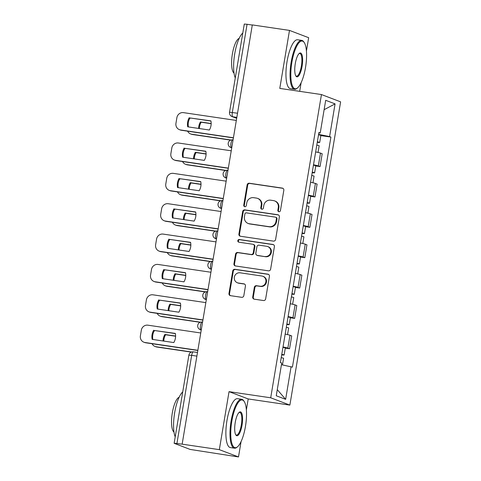 <?xml version="1.0" encoding="UTF-8"?>
<svg xmlns="http://www.w3.org/2000/svg" width="481" height="481" viewBox="0 0 481 481"><rect width="100%" height="100%" fill="white"/><g stroke="black" fill="none" stroke-linecap="round" stroke-linejoin="round"><path stroke-width="0.72" d="M278.926 211.73A1.359 1.293 -69.1 0 0 280.429 210.582L283.826 190.284A1.942 1.852 -69.1 0 0 282.311 188.107L249.302 183.237A1.942 1.852 -69.1 0 0 247.144 184.872L243.747 205.171A1.359 1.293 -69.1 0 0 244.811 206.698A1.359 1.293 -69.1 0 0 246.32 205.549L246.759 202.928A6.211 5.922 -69.1 0 1 253.649 197.679L256.397 198.082A6.211 5.922 -69.1 0 1 261.243 205.062L260.804 207.69A1.359 1.293 -69.1 0 0 261.868 209.217A1.359 1.293 -69.1 0 0 263.372 208.069L263.816 205.441A6.211 5.922 -69.1 0 1 270.707 200.192L273.455 200.601A6.211 5.922 -69.1 0 1 278.301 207.576L277.862 210.203A1.359 1.293 -69.1 0 0 278.926 211.73M252.723 296.987A1.942 1.852 -69.1 0 0 254.239 299.17L263.498 300.535A1.942 1.852 -69.1 0 0 265.65 298.893L269.426 276.353A1.942 1.852 -69.1 0 0 267.911 274.17L234.896 269.3A1.942 1.852 -69.1 0 0 232.744 270.941L228.974 293.482A1.942 1.852 -69.1 0 0 230.483 295.665L241.672 297.318A1.942 1.852 -69.1 0 0 243.825 295.677L245.442 286.027A1.942 1.852 -69.1 0 0 243.927 283.85L238.378 283.026A5.189 4.948 -69.1 0 1 234.445 276.671A5.189 4.948 -69.1 0 1 240.091 272.805L261.826 276.016A5.189 4.948 -69.1 0 1 265.759 282.377A5.189 4.948 -69.1 0 1 260.113 286.237L256.493 285.702A1.942 1.852 -69.1 0 0 254.335 287.343L252.723 296.987L253.283 297.204A1.942 1.852 -69.1 0 0 254.154 299.158M270.707 397.793L229.04 391.648L219.336 449.651L182.149 444.161L252.309 24.916L289.49 30.405L279.786 88.408L321.452 94.553L270.707 397.793L289.869 405.092L340.614 101.852L321.452 94.553M273.442 241.119A1.942 1.852 -69.1 0 0 275.595 239.478L279.371 216.937A1.942 1.852 -69.1 0 0 277.856 214.754L244.841 209.884A1.942 1.852 -69.1 0 0 242.689 211.526L238.913 234.067A1.942 1.852 -69.1 0 0 240.428 236.249L273.442 241.119M274.398 246.645L270.623 269.186A1.942 1.852 -69.1 0 1 268.47 270.827L235.456 265.957A1.942 1.852 -69.1 0 1 233.94 263.774L235.558 254.13A1.942 1.852 -69.1 0 1 237.71 252.489L251.1 254.467A1.942 1.852 -69.1 0 0 253.253 252.826L254.323 246.422A1.942 1.852 -69.1 0 0 252.808 244.246L238.871 242.19A1.359 1.293 -69.1 0 1 237.842 240.524A1.359 1.293 -69.1 0 1 239.322 239.514L272.883 244.462A1.942 1.852 -69.1 0 1 274.398 246.645M219.336 449.651L238.498 456.95L190.109 449.422L174.134 443.296L188.889 355.122L191.672 355.351L176.918 443.524L174.134 443.296M299.681 91.342L301.13 82.672M306.427 51.022L308.658 37.704L289.49 30.405M246.368 409.932L248.202 398.947L289.869 405.092M238.498 456.95L241.071 441.582M182.149 444.161L176.918 443.524M237.53 113.215L229.539 112.217L244.294 24.05L247.072 24.278L232.317 112.446A3.956 1.172 98.4 0 0 232.786 116.763L236.688 118.254M252.284 25.048L247.072 24.278M313.504 164.779A9.097 0.565 9.5 0 1 318.338 165.939L320.49 153.096A9.097 0.565 -170.5 0 0 315.656 151.93M320.49 153.096L322.192 153.746L320.045 166.588L315.764 165.957M318.338 165.939L320.045 166.588M310.684 196.32L314.965 196.951L317.111 184.109L315.41 183.459A9.097 0.565 -170.5 0 0 310.576 182.293M308.423 195.142A9.097 0.565 9.5 0 1 313.257 196.302L314.965 196.951M305.603 226.683L309.884 227.315L312.031 214.472L310.329 213.823A9.097 0.565 -170.5 0 0 305.495 212.656M303.343 225.505A9.097 0.565 9.5 0 1 308.177 226.665L309.884 227.315M300.523 257.046L304.804 257.678L306.95 244.835L305.249 244.186A9.097 0.565 -170.5 0 0 300.415 243.019M298.262 255.868A9.097 0.565 9.5 0 1 303.096 257.028L304.804 257.678M295.442 287.41L299.723 288.041L301.87 275.198L300.168 274.549A9.097 0.565 -170.5 0 0 295.328 273.382M293.182 286.231A9.097 0.565 9.5 0 1 298.016 287.391L299.723 288.041M290.362 317.773L294.637 318.404L296.789 305.561L295.087 304.912A9.097 0.565 -170.5 0 0 290.247 303.745M288.101 316.594A9.097 0.565 9.5 0 1 292.935 317.755L294.637 318.404M285.281 348.136L289.556 348.767L291.708 335.924L290.001 335.275A9.097 0.565 -170.5 0 0 285.167 334.109M283.02 346.957A9.097 0.565 9.5 0 1 287.854 348.118L289.556 348.767M318.831 132.936L320.22 133.009L325.691 100.307L335.077 103.884L329.605 136.58L318.596 134.367M281.445 364.694L292.418 367.141L330.916 137.079L329.605 136.58M291.107 366.642L285.636 399.338L276.25 395.761L281.722 363.065L280.405 362.566L318.909 132.503L320.22 133.009M229.04 391.648L248.202 398.947M320.845 135.594L330.916 137.079M335.077 103.884L324.122 109.686M277.272 389.652L285.636 399.338M278.956 211.736A1.359 1.293 -69.1 0 1 278.421 210.419L278.86 207.792A6.211 5.922 -69.1 0 0 275.204 201.124L274.645 200.908M257.588 198.394L258.147 198.605A6.211 5.922 -69.1 0 1 261.802 205.273L261.363 207.9A1.359 1.293 -69.1 0 0 261.898 209.223M282.954 188.33A1.942 1.852 -69.1 0 0 282.87 188.318L249.861 183.447A1.942 1.852 -69.1 0 0 247.703 185.089L244.306 205.387A1.359 1.293 -69.1 0 0 244.841 206.704M278.493 214.983A1.942 1.852 -69.1 0 0 278.415 214.971L245.4 210.101A1.942 1.852 -69.1 0 0 243.248 211.736L239.472 234.283A1.942 1.852 -69.1 0 0 240.344 236.237M276.449 218.657A1.359 1.293 -69.1 0 0 275.391 217.135L246.41 212.861A1.359 1.293 -69.1 0 0 244.901 214.003L244.438 216.775A6.211 5.922 -69.1 0 0 249.284 223.755L269.095 226.677A6.211 5.922 -69.1 0 0 275.986 221.428L276.449 218.657L277.008 218.873A1.359 1.293 -69.1 0 0 276.208 217.412L275.649 217.202M248.094 223.443L248.653 223.659A6.211 5.922 -69.1 0 0 249.843 223.966L249.284 223.755M277.008 218.873L276.545 221.645A6.211 5.922 -69.1 0 1 269.655 226.888L249.843 223.966M253.18 244.342L253.74 244.552A1.942 1.852 -69.1 0 1 254.882 246.639L253.812 253.036A1.942 1.852 -69.1 0 1 251.659 254.677L238.269 252.699A1.942 1.852 -69.1 0 0 236.117 254.341L234.5 263.991A1.942 1.852 -69.1 0 0 235.371 265.945M273.527 244.691A1.942 1.852 -69.1 0 0 273.442 244.679L239.875 239.724A1.359 1.293 -69.1 0 0 238.907 242.19M264.995 256.511A5.189 4.948 -69.1 0 0 267.695 246.555A5.189 4.948 -69.1 0 0 266.702 246.29L259.049 245.166A1.942 1.852 -69.1 0 0 256.89 246.801L255.82 253.204A1.942 1.852 -69.1 0 0 257.335 255.387L265.554 256.728A5.189 4.948 -69.1 0 0 268.254 246.765L267.695 246.555M256.962 255.285L257.521 255.501A1.942 1.852 -69.1 0 0 257.894 255.597L257.335 255.387M265.554 256.728L257.894 255.597M262.818 276.274L263.378 276.485A5.189 4.948 -69.1 0 1 260.672 286.448L257.052 285.912A1.942 1.852 -69.1 0 0 254.894 287.554L253.283 297.204M237.386 282.768L237.945 282.984A5.189 4.948 -69.1 0 0 238.937 283.243L238.378 283.026M244.57 284.073A1.942 1.852 -69.1 0 0 244.486 284.061L238.937 283.243M268.554 274.398A1.942 1.852 -69.1 0 0 268.47 274.386L235.456 269.516A1.942 1.852 -69.1 0 0 233.303 271.152L229.527 293.699A1.942 1.852 -69.1 0 0 230.405 295.653M316.799 145.112A4.942 0.307 9.5 0 1 319.143 145.773L318.031 152.429M211.165 123.521L200.433 121.94A12.356 11.778 -69.1 0 0 198.629 128.439M190.404 118.019A5.934 5.652 -69.1 0 0 189.484 118.891M187.632 131.175A5.934 5.652 -69.1 0 0 191.751 134.223L230.946 140.001M317.352 141.805A4.942 0.307 9.5 0 1 319.697 142.466A4.942 0.307 9.5 0 1 317.262 142.328M318.524 134.794A4.942 0.307 9.5 0 1 320.869 135.456L319.697 142.466M211.165 123.689L201.154 122.216A12.356 11.778 -69.1 0 0 199.362 128.547M230.609 140.121L192.478 134.5A5.934 5.652 110.9 0 1 191.342 134.199L190.62 133.922M201.154 122.216L200.433 121.94M210.937 121.05L189.983 117.959A12.356 11.778 110.9 0 0 188.414 126.93M233.399 137.927L181.307 130.243A5.934 5.652 110.9 0 1 180.171 129.942L179.443 129.666A5.934 5.652 -69.1 0 0 180.579 129.966L181.307 130.243M189.255 117.683A12.356 11.778 110.9 0 0 187.728 126.828L209.367 130.02A12.356 11.778 110.9 0 0 210.9 120.875L189.983 117.959M236.321 120.436L183.477 112.638A5.934 5.652 -69.1 0 0 176.894 117.653L175.95 123.298A5.934 5.652 -69.1 0 0 179.443 129.666M233.423 137.758L180.579 129.966M311.718 175.475A4.942 0.307 9.5 0 1 314.063 176.136L312.951 182.792M206.084 153.884L195.346 152.303A12.356 11.778 -69.1 0 0 193.548 158.802M185.323 148.382A5.934 5.652 -69.1 0 0 184.403 149.254M182.552 161.538A5.934 5.652 -69.1 0 0 186.67 164.586L225.866 170.364M312.271 172.168A4.942 0.307 9.5 0 1 314.616 172.829A4.942 0.307 9.5 0 1 312.181 172.691M313.444 165.157A4.942 0.307 9.5 0 1 315.789 165.819L314.616 172.829M206.084 154.052L196.074 152.579A12.356 11.778 -69.1 0 0 194.282 158.91M225.529 170.484L187.398 164.863A5.934 5.652 110.9 0 1 186.261 164.562L185.54 164.286M196.074 152.579L195.346 152.303M306.631 205.838A4.942 0.307 9.5 0 1 308.982 206.499L307.87 213.155M201.004 184.247L190.266 182.666A12.356 11.778 -69.1 0 0 188.468 189.165M180.243 178.746A5.934 5.652 -69.1 0 0 179.323 179.617M177.471 191.901A5.934 5.652 -69.1 0 0 181.59 194.949L220.785 200.727M307.191 202.531A4.942 0.307 9.5 0 1 309.536 203.192A4.942 0.307 9.5 0 1 307.1 203.054M308.363 195.52A4.942 0.307 9.5 0 1 310.708 196.182L309.536 203.192M201.004 184.415L190.993 182.942A12.356 11.778 -69.1 0 0 189.195 189.273M220.448 200.848L182.317 195.226A5.934 5.652 110.9 0 1 181.181 194.925L180.453 194.649M190.993 182.942L190.266 182.666M205.856 151.413L184.902 148.322A12.356 11.778 110.9 0 0 183.333 157.293M228.319 168.29L176.226 160.606A5.934 5.652 110.9 0 1 175.09 160.305L174.362 160.029A5.934 5.652 -69.1 0 0 175.499 160.329L176.226 160.606M184.175 148.046A12.356 11.778 110.9 0 0 182.642 157.191L204.287 160.383A12.356 11.778 110.9 0 0 205.82 151.238L184.902 148.322M231.241 150.8L178.397 143.001A5.934 5.652 -69.1 0 0 171.813 148.016L170.869 153.661A5.934 5.652 -69.1 0 0 174.362 160.029M228.343 168.122L175.499 160.329M200.769 181.776L179.822 178.685A12.356 11.778 110.9 0 0 178.253 187.656M223.238 198.653L171.146 190.969A5.934 5.652 110.9 0 1 170.009 190.668L169.282 190.392A5.934 5.652 -69.1 0 0 170.418 190.692L171.146 190.969M179.094 178.409A12.356 11.778 110.9 0 0 177.561 187.554L199.206 190.747A12.356 11.778 110.9 0 0 200.739 181.602L179.822 178.685M226.16 181.163L173.316 173.364A5.934 5.652 -69.1 0 0 166.733 178.379L165.789 184.025A5.934 5.652 -69.1 0 0 169.282 190.392M223.262 198.485L170.418 190.692M291.883 62.314A24.122 7.137 98.4 0 0 297.535 87.927A24.122 7.137 98.4 0 0 305.513 67.508A24.122 7.137 98.4 0 0 304.232 42.544A24.122 7.137 98.4 0 0 291.883 62.314M297.535 87.927L296.945 88.408A24.717 7.311 -81.6 0 1 294.528 89.28A24.717 7.311 -81.6 0 1 291.149 62.169A24.717 7.311 -81.6 0 1 301.743 40.38A24.717 7.311 -81.6 0 1 303.806 41.913L304.232 42.544M295.286 63.612A12.061 3.571 -81.6 0 1 299.278 53.403A12.061 3.571 -81.6 0 1 302.104 66.21A12.061 3.571 -81.6 0 1 295.929 76.094A12.061 3.571 -81.6 0 1 295.286 63.612M295.725 75.745A11.466 3.391 98.4 0 0 296.464 76.172A11.466 3.391 98.4 0 0 301.377 66.065A11.466 3.391 98.4 0 0 299.807 53.481A11.466 3.391 98.4 0 0 298.978 53.686M235.269 77.958A24.717 7.311 -81.6 0 1 234.722 53.842A24.717 7.311 -81.6 0 1 242.791 33.015M234.061 73.16A17.797 5.267 -81.6 0 1 232.383 53.956A17.797 5.267 -81.6 0 1 239.195 38.354M294.528 89.28L290.416 88.672A24.717 7.311 -81.6 0 1 287.043 61.562A24.717 7.311 -81.6 0 1 297.631 39.773L301.743 40.38M231.818 421.224A24.122 7.137 98.4 0 0 237.476 446.831A24.122 7.137 98.4 0 0 245.454 426.419A24.122 7.137 98.4 0 0 244.168 401.455A24.122 7.137 98.4 0 0 231.818 421.224M237.476 446.831L236.886 447.318A24.717 7.311 -81.6 0 1 234.469 448.19A24.717 7.311 -81.6 0 1 231.09 421.073A24.717 7.311 -81.6 0 1 241.684 399.284A24.717 7.311 -81.6 0 1 243.747 400.817L244.168 401.455M235.227 422.522A12.061 3.571 -81.6 0 1 239.213 412.313A12.061 3.571 -81.6 0 1 242.045 425.12A12.061 3.571 -81.6 0 1 235.87 435.004A12.061 3.571 -81.6 0 1 235.227 422.522M235.66 434.65A11.466 3.391 98.4 0 0 236.399 435.083A11.466 3.391 98.4 0 0 241.318 424.97A11.466 3.391 98.4 0 0 239.748 412.391A11.466 3.391 98.4 0 0 238.913 412.59M175.21 436.868A24.717 7.311 -81.6 0 1 174.663 412.752A24.717 7.311 -81.6 0 1 182.732 391.919M173.996 432.07A17.797 5.267 -81.6 0 1 172.318 412.866A17.797 5.267 -81.6 0 1 179.13 397.258M234.469 448.19L230.357 447.583A24.717 7.311 -81.6 0 1 226.978 420.472A24.717 7.311 -81.6 0 1 237.572 398.677L241.684 399.284M301.551 236.201A4.942 0.307 9.5 0 1 303.902 236.862L302.789 243.518M195.923 214.61L185.185 213.029A12.356 11.778 -69.1 0 0 183.387 219.528M175.162 209.109A5.934 5.652 -69.1 0 0 174.236 209.981M172.39 222.264A5.934 5.652 -69.1 0 0 176.509 225.312L215.704 231.09M302.11 232.894A4.942 0.307 9.5 0 1 304.455 233.556A4.942 0.307 9.5 0 1 302.02 233.417M303.283 225.884A4.942 0.307 9.5 0 1 305.627 226.545L304.455 233.556M195.923 214.779L185.913 213.305A12.356 11.778 -69.1 0 0 184.115 219.637M215.368 231.211L177.236 225.589A5.934 5.652 110.9 0 1 176.1 225.288L175.373 225.012M185.913 213.305L185.185 213.029M296.47 266.564A4.942 0.307 9.5 0 1 298.821 267.226L297.709 273.881M190.843 244.973L180.104 243.392A12.356 11.778 -69.1 0 0 178.307 249.892M170.082 239.472A5.934 5.652 -69.1 0 0 169.156 240.344M167.31 252.627A5.934 5.652 -69.1 0 0 171.428 255.676L210.624 261.454M297.024 263.257A4.942 0.307 9.5 0 1 299.374 263.919A4.942 0.307 9.5 0 1 296.939 263.78M298.196 256.247A4.942 0.307 9.5 0 1 300.547 256.908L299.374 263.919M190.843 245.142L180.832 243.669A12.356 11.778 -69.1 0 0 179.034 250M210.281 261.574L172.156 255.952A5.934 5.652 110.9 0 1 171.02 255.651L170.292 255.375M180.832 243.669L180.104 243.392M291.39 296.927A4.942 0.307 9.5 0 1 293.741 297.589L292.622 304.245M185.762 275.336L175.024 273.755A12.356 11.778 -69.1 0 0 173.226 280.255M165.001 269.835A5.934 5.652 -69.1 0 0 164.075 270.707M162.229 282.99A5.934 5.652 -69.1 0 0 166.348 286.039L205.543 291.817M291.943 293.62A4.942 0.307 9.5 0 1 294.294 294.282A4.942 0.307 9.5 0 1 291.859 294.144M293.115 286.61A4.942 0.307 9.5 0 1 295.466 287.271L294.294 294.282M185.762 275.505L175.751 274.032A12.356 11.778 -69.1 0 0 173.954 280.363M205.201 291.937L167.075 286.315A5.934 5.652 110.9 0 1 165.939 286.015L165.211 285.738M175.751 274.032L175.024 273.755M195.689 212.139L174.741 209.049A12.356 11.778 110.9 0 0 173.172 218.019M218.152 229.016L166.059 221.332A5.934 5.652 110.9 0 1 164.929 221.032L164.201 220.755A5.934 5.652 -69.1 0 0 165.338 221.056L166.059 221.332M174.014 208.772A12.356 11.778 110.9 0 0 172.481 217.917L194.126 221.11A12.356 11.778 110.9 0 0 195.659 211.965L174.741 209.049M221.08 211.526L168.236 203.728A5.934 5.652 -69.1 0 0 161.652 208.742L160.708 214.388A5.934 5.652 -69.1 0 0 164.201 220.755M218.182 228.848L165.338 221.056M190.608 242.502L169.661 239.412A12.356 11.778 110.9 0 0 168.091 248.382M213.071 259.379L160.979 251.695A5.934 5.652 110.9 0 1 159.848 251.395L159.121 251.118A5.934 5.652 -69.1 0 0 160.257 251.419L160.979 251.695M168.933 239.135A12.356 11.778 110.9 0 0 167.4 248.28L189.045 251.473A12.356 11.778 110.9 0 0 190.572 242.328L169.661 239.412M215.999 241.889L163.155 234.091A5.934 5.652 -69.1 0 0 156.572 239.105L155.628 244.751A5.934 5.652 -69.1 0 0 159.121 251.118M213.101 259.211L160.257 251.419M185.528 272.865L164.58 269.775A12.356 11.778 110.9 0 0 163.011 278.746M207.99 289.742L155.898 282.058A5.934 5.652 110.9 0 1 154.768 281.758L154.04 281.481A5.934 5.652 -69.1 0 0 155.177 281.782L155.898 282.058M163.853 269.498A12.356 11.778 110.9 0 0 162.319 278.643L183.964 281.836A12.356 11.778 110.9 0 0 185.492 272.691L164.58 269.775M210.918 272.252L158.075 264.454A5.934 5.652 -69.1 0 0 151.491 269.468L150.547 275.114A5.934 5.652 -69.1 0 0 154.04 281.481M208.02 289.574L155.177 281.782M286.309 327.29A4.942 0.307 9.5 0 1 288.66 327.952L287.542 334.608M180.682 305.7L169.943 304.118A12.356 11.778 -69.1 0 0 168.146 310.618M159.92 300.198A5.934 5.652 -69.1 0 0 158.995 301.07M157.149 313.353A5.934 5.652 -69.1 0 0 161.267 316.402L200.463 322.18M286.862 323.984A4.942 0.307 9.5 0 1 289.213 324.645A4.942 0.307 9.5 0 1 286.778 324.507M288.035 316.973A4.942 0.307 9.5 0 1 290.386 317.634L289.213 324.645M180.676 305.868L170.671 304.395A12.356 11.778 -69.1 0 0 168.873 310.726M200.12 322.3L161.995 316.678A5.934 5.652 110.9 0 1 160.858 316.378L160.131 316.101M170.671 304.395L169.943 304.118M180.447 303.228L159.494 300.138A12.356 11.778 110.9 0 0 157.93 309.109M202.91 320.105L150.818 312.422A5.934 5.652 110.9 0 1 149.681 312.121L148.96 311.844A5.934 5.652 -69.1 0 0 150.09 312.145L150.818 312.422M158.772 299.861A12.356 11.778 110.9 0 0 157.239 309.006L178.884 312.199A12.356 11.778 110.9 0 0 180.411 303.054L159.494 300.138M205.838 302.615L152.994 294.817A5.934 5.652 -69.1 0 0 146.41 299.831L145.466 305.477A5.934 5.652 -69.1 0 0 148.96 311.844M202.94 319.937L150.09 312.145M281.229 357.654A4.942 0.307 9.5 0 1 283.58 358.315L282.473 364.905M175.601 336.063L164.863 334.481A12.356 11.778 -69.1 0 0 163.065 340.981M154.84 330.561A5.934 5.652 -69.1 0 0 153.914 331.433M152.068 343.717A5.934 5.652 -69.1 0 0 156.187 346.765L191.642 351.996M281.782 354.347A4.942 0.307 9.5 0 1 284.133 355.008A4.942 0.307 9.5 0 1 281.698 354.87M282.954 347.336A4.942 0.307 9.5 0 1 285.305 347.997L284.133 355.008M175.595 336.231L165.59 334.758A12.356 11.778 -69.1 0 0 163.793 341.089M191.306 352.11L156.914 347.041A5.934 5.652 110.9 0 1 155.778 346.741L155.05 346.464M165.59 334.758L164.863 334.481M175.367 333.592L154.413 330.501A12.356 11.778 110.9 0 0 152.85 339.472M197.829 350.469L145.737 342.785A5.934 5.652 110.9 0 1 144.601 342.484L143.879 342.207A5.934 5.652 -69.1 0 0 145.009 342.508L145.737 342.785M153.692 330.225A12.356 11.778 110.9 0 0 152.158 339.37L173.803 342.562A12.356 11.778 110.9 0 0 175.331 333.417L154.413 330.501M200.757 332.978L147.914 325.18A5.934 5.652 -69.1 0 0 141.33 330.194L140.386 335.84A5.934 5.652 -69.1 0 0 143.879 342.207M197.859 350.3L145.009 342.508M236.838 117.364L232.786 116.763A3.956 3.77 -69.1 0 1 232.028 116.57L236.676 118.338M292.935 317.755L295.087 304.912M298.016 287.391L300.168 274.549M303.096 257.028L305.249 244.186M308.177 226.665L310.329 213.823M313.257 196.302L315.41 183.459M287.854 348.118L290.001 335.275M201.268 329.906L200.956 329.858L201.262 329.972M206.355 299.543L206.036 299.495L206.343 299.609M211.436 269.18L211.117 269.132L211.424 269.246M216.516 238.816L216.197 238.768L216.504 238.883M221.597 208.453L221.278 208.405L221.585 208.52M226.677 178.09L226.359 178.042L226.665 178.156M231.758 147.727L231.439 147.679L231.746 147.793M232.744 139.893A3.956 1.172 98.4 0 0 232.672 139.875A3.956 1.172 98.4 0 0 230.958 143.488A3.956 1.172 98.4 0 0 231.439 147.679A3.956 3.77 110.9 0 1 230.688 147.481L231.734 147.883M227.663 170.256A3.956 1.172 98.4 0 0 227.591 170.238A3.956 1.172 98.4 0 0 225.872 173.851A3.956 1.172 98.4 0 0 226.359 178.042A3.956 3.77 110.9 0 1 225.607 177.844L226.653 178.247M222.583 200.619A3.956 1.172 98.4 0 0 222.511 200.601A3.956 1.172 98.4 0 0 220.791 204.215A3.956 1.172 98.4 0 0 221.278 208.405A3.956 3.77 110.9 0 1 220.52 208.207L221.567 208.61M217.502 230.982A3.956 1.172 98.4 0 0 217.43 230.964A3.956 1.172 98.4 0 0 215.71 234.578A3.956 1.172 98.4 0 0 216.197 238.768A3.956 3.77 110.9 0 1 215.44 238.57L216.486 238.973M212.422 261.345A3.956 1.172 98.4 0 0 212.343 261.327A3.956 1.172 98.4 0 0 210.63 264.941A3.956 1.172 98.4 0 0 211.117 269.132A3.956 3.77 110.9 0 1 210.359 268.933L211.406 269.336M207.341 291.708A3.956 1.172 98.4 0 0 207.263 291.69A3.956 1.172 98.4 0 0 205.549 295.304A3.956 1.172 98.4 0 0 206.036 299.495A3.956 3.77 110.9 0 1 205.279 299.296L206.325 299.699M202.26 322.072A3.956 1.172 98.4 0 0 202.182 322.054A3.956 1.172 98.4 0 0 200.469 325.667A3.956 1.172 98.4 0 0 200.956 329.858A3.956 3.77 110.9 0 1 200.198 329.659L201.244 330.062M196.885 356.12L191.672 355.351A3.956 1.172 98.4 0 1 193.368 351.864A3.956 3.956 0 0 0 188.889 355.122M193.44 351.888A3.956 1.172 98.4 0 0 193.368 351.864L197.493 352.477M278.86 207.792L278.301 207.576M261.363 207.9L260.804 207.69M261.802 205.273L261.243 205.062M244.306 205.387L243.747 205.171M247.703 185.089L247.144 184.872M249.861 183.447L249.302 183.237M282.87 188.318L282.311 188.107M278.421 210.419L277.862 210.203M239.472 234.283L238.913 234.067M243.248 211.736L242.689 211.526M245.4 210.101L244.841 209.884M278.415 214.971L277.856 214.754M269.655 226.888L269.095 226.677M276.545 221.645L275.986 221.428M234.5 263.991L233.94 263.774M236.117 254.341L235.558 254.13M238.269 252.699L237.71 252.489M251.659 254.677L251.1 254.467M253.812 253.036L253.253 252.826M254.882 246.639L254.323 246.422M239.875 239.724L239.322 239.514M273.442 244.679L272.883 244.462M254.894 287.554L254.335 287.343M257.052 285.912L256.493 285.702M260.672 286.448L260.113 286.237M244.486 284.061L243.927 283.85M229.527 293.699L228.974 293.482M233.303 271.152L232.744 270.941M235.456 269.516L234.896 269.3M268.47 274.386L267.911 274.17M192.478 134.5L191.751 134.223M187.398 164.863L186.67 164.586M182.317 195.226L181.59 194.949M177.236 225.589L176.509 225.312M172.156 255.952L171.428 255.676M167.075 286.315L166.348 286.039M161.995 316.678L161.267 316.402M156.914 347.041L156.187 346.765M233.063 139.935L232.672 139.875A3.956 3.956 0 0 0 230.688 147.481M227.982 170.298L227.591 170.238A3.956 3.956 0 0 0 225.607 177.844M222.901 200.661L222.511 200.601A3.956 3.956 0 0 0 220.52 208.207M217.821 231.024L217.43 230.964A3.956 3.956 0 0 0 215.44 238.57M212.74 261.387L212.343 261.327A3.956 3.956 0 0 0 210.359 268.933M207.654 291.751L207.263 291.69A3.956 3.956 0 0 0 205.279 299.296M202.573 322.114L202.182 322.054A3.956 3.956 0 0 0 200.198 329.659M229.539 112.217A3.956 3.956 0 0 0 232.028 116.57"/></g></svg>
